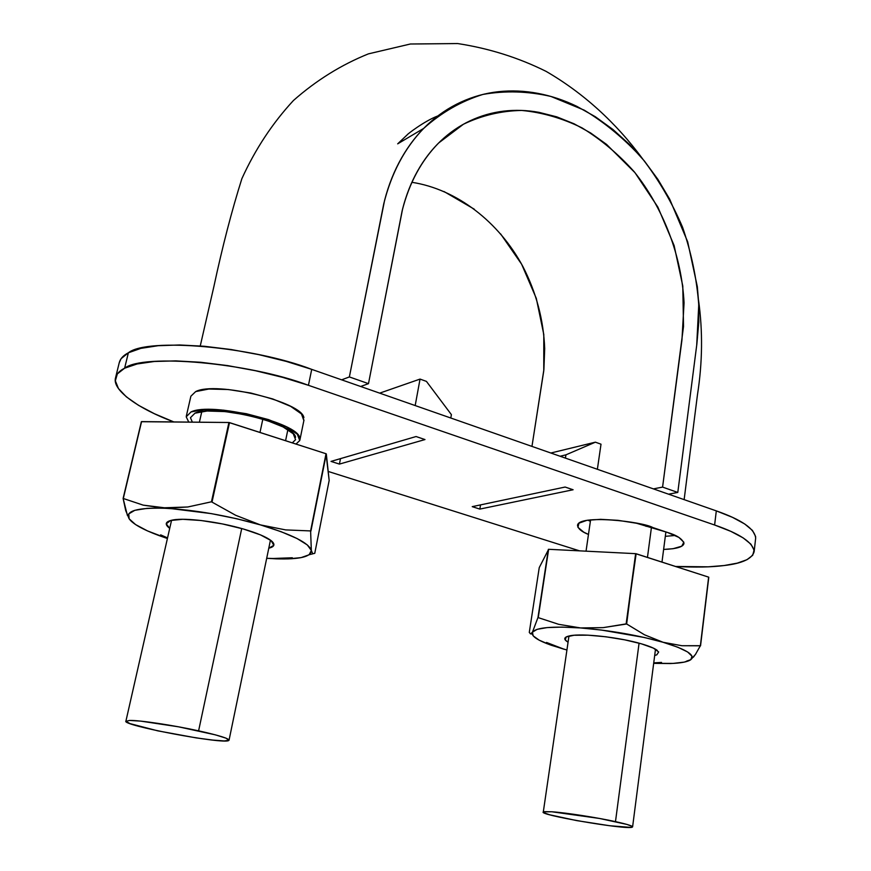 <?xml version="1.0" encoding="UTF-8"?>
<svg xmlns="http://www.w3.org/2000/svg" width="871" height="871" viewBox="0 0 871 871"><rect width="100%" height="100%" fill="white"/><g stroke="black" fill="none" stroke-linecap="round" stroke-linejoin="round"><path stroke-width="1.31" d="M662.581 487.096L677.79 492.442L668.569 494.184L677.79 492.442L662.581 487.096L683.517 326.494L682.788 286.015L674.11 245.535L657.877 207.102L635.013 172.719L606.554 144.401L590.647 132.98L574 123.758L556.754 116.845L539.029 112.359C527.075 110.182 515.284 109.779 503.667 111.15C492.071 112.522 480.879 115.745 470.111 120.797C459.376 125.86 449.556 132.61 440.639 141.048C431.755 149.485 424.046 159.502 417.525 171.097C411.025 182.692 406.028 195.398 402.544 209.192L368.487 383.654L360.67 386.484L368.487 383.654L349.369 376.936L368.487 383.654L402.162 210.738C409.13 183.171 421.303 160.591 438.657 142.975L463.437 124.237C481.848 115.418 501.271 110.824 521.707 110.443C542.274 112.424 562.372 118.238 582.013 127.874C601.001 139.523 618.345 154.08 634.034 171.543C663.571 208.539 681.634 255.791 684.062 302.858L681.96 339.853L662.581 487.096L653.413 488.881L662.581 487.096M645.934 526.291L647.393 526.302M341.65 379.832L349.369 376.936L384.557 200.515C388.531 185.077 394.204 170.879 401.575 157.934C408.956 145.011 417.666 133.862 427.694 124.488C437.743 115.135 448.794 107.688 460.857 102.136C472.931 96.605 485.452 93.121 498.43 91.695C511.419 90.29 524.571 90.845 537.908 93.371C551.223 95.908 564.19 100.23 576.798 106.327L595.274 116.692L612.912 129.474L629.385 144.346L644.42 161.037L657.888 179.361L669.712 199.219L687.687 241.844L697.333 286.711L698.684 302.923L698.803 322.107L696.887 343.827L677.79 492.442L696.713 345.166L698.76 304.785C696.735 278.502 691.324 252.644 682.559 227.233C671.977 202.464 658.607 179.6 642.46 158.664C624.899 139.251 605.487 123.083 584.234 110.16L550.973 96.463C528.011 91.172 505.332 90.486 482.937 94.427C461.184 101.167 441.423 112.501 423.665 128.418C404.677 148.092 391.384 173.177 383.784 203.672L349.369 376.936L341.65 379.832M411.874 182.3C456.872 189.225 498.985 222.051 522.829 266.428C536.264 292.438 543.558 319.809 544.691 348.531L543.907 369.446L531.963 446.398L543.765 370.828L543.798 334.54L536.307 298.394L521.631 264.229L500.607 233.885M474.249 209.171L443.949 191.5M647.458 557.396L651.475 527.118L647.458 557.396M259.994 432.441L262.835 419.125L259.994 432.441M129.561 720.437L125.892 721.34L130.138 723.659L157.814 730.856L196.193 737.889L212.764 740.089L224.304 740.938L229.008 740.263L225.948 738.14L215.322 734.83L178.392 726.795L140.808 721.134L129.561 720.437C139.262 720.132 172.926 725.184 198.599 730.834L241.713 528.534L198.599 730.834C219.917 735.603 229.988 738.815 228.812 740.448C224.62 744.836 118.815 724.857 126.088 720.959M551.8 811.772C565.529 812.665 596.537 817.455 615.481 821.636L639.074 643.168L615.481 821.636C628.285 824.478 633.87 826.329 632.226 827.178C626.478 830.117 534.99 814.298 543.613 811.848L551.8 811.772L544.473 811.652L543.852 812.741L549.819 814.821L576.689 820.602L609.787 825.752L630.8 827.406L632.335 826.47L627.011 824.445L599.498 818.457L551.8 811.772M119.229 362.761L121.069 358.7L128.375 352.788L124.618 368.204C119.567 370.719 116.54 373.909 115.549 377.785C111.76 390.099 138.685 408.924 173.862 421.945L154.374 413.703L138.522 405.32L126.349 396.838L118.467 388.553L115.342 380.812L117.345 373.909L124.618 368.204L137.074 363.98L154.363 361.476L175.855 360.888L200.635 362.26L227.581 365.591L255.421 370.719L282.803 377.404L308.443 385.309L714.612 525.006L730.878 531.375L743.105 537.853L750.9 544.168L754.079 550.058L752.696 555.295L746.98 559.694L737.302 563.134L724.171 565.529L708.145 566.825L675.569 566.466C695.417 567.489 711.618 567.173 724.171 565.529C742.048 563.483 752.043 558.888 754.134 551.746C753.371 542.731 740.198 533.825 714.612 525.006L716.31 510.885L732.511 517.352L744.694 523.961L752.446 530.417L755.603 536.46L755.625 538.463M579.52 550.842L328.204 471.451L579.52 550.842M565.116 487.041L472.224 506.65L479.834 509.089L573.107 489.752L565.116 487.041L472.224 506.65L479.834 509.089L480.531 504.897L479.834 509.089L573.107 489.752L565.116 487.041M303.848 420.541L301.464 413.943L290.642 406.354L272.841 398.983L250.815 393.028L228.213 389.522L208.79 389.032L195.681 391.591L190.88 396.207L186.329 416.077M667.436 532.442L636.549 523.253L618.105 520.346L600.609 519.323L586.858 520.335L578.954 523.177L577.941 527.347L583.777 532.181L588.469 534.435C581.784 531.854 578.126 528.839 577.517 525.398C578.311 514.195 642.558 521.577 652.891 527.576L667.436 532.442L678.89 537.407L683.855 542.241L681.743 546.193L673.076 548.708L663.626 549.438C676.593 548.926 683.376 546.923 683.975 543.406C682.363 538.866 676.854 535.219 667.436 532.442M416.077 436.534L331.013 461.401L339.418 464.091L424.983 439.561L416.077 436.534L331.013 461.401L339.418 464.091L340.496 458.625L339.418 464.091L424.983 439.561L416.077 436.534M115.647 377.372L119.251 362.684C120.274 358.7 123.312 355.401 128.375 352.788L140.841 348.367L158.119 345.711L179.578 344.97L204.293 346.266L231.163 349.532L258.905 354.66L286.189 361.378L311.72 369.369L716.31 510.885C741.809 519.813 754.917 528.926 755.658 538.202L754.144 551.691M124.618 368.204L128.375 352.788C147.036 337.447 252.47 346.429 311.72 369.369L716.31 510.885L714.612 525.006L308.443 385.309L311.72 369.369L308.443 385.309C248.91 362.684 143.192 353.386 124.618 368.204M188.767 422.097L186.209 416.806L191.043 411.929C211.25 401.683 298.568 422.881 299.755 437.961M303.881 417.84C302.836 402.152 215.943 380.779 195.681 391.591M191.043 411.929L204.152 409.555L223.629 410.176L246.33 413.714L268.464 419.593L286.374 426.823L297.294 434.194L299.744 440.541L296.009 444.058M292.308 442.86L295.574 439.67L293.255 433.78L283.119 426.964L266.537 420.29L246.09 414.857L225.132 411.591L207.124 411.014L194.962 413.192L190.444 417.699L192.36 422.13M194.962 413.192C213.787 403.752 294.442 423.35 295.574 437.318M665.324 536.329L675.188 535.469M587.892 520.161L590.375 521.304M415.184 405.559L420.04 379.092L379.68 393.137L420.04 379.092L426.431 381.389L451.396 414.64L450.797 418.015L451.396 414.64L426.431 381.389L420.04 379.092L415.184 405.559M597.375 469.273L601.012 444.199L595.394 442.174L550.864 453.007L595.394 442.174L565.921 454.847L560.097 456.241L565.921 454.847L595.394 442.174L601.012 444.199L597.375 469.273M565.431 458.102L565.921 454.847L565.431 458.102M531.234 633.685L532.257 634.338L531.234 633.685M566.923 650.016L551.419 645.302C537.146 640.25 530.82 635.863 532.442 632.172L530.57 633.925L529.285 632.422L539.247 567.598L548.643 549.296L539.247 567.598L529.285 632.422L530.57 633.925L532.442 632.172C536.144 627.501 552.17 626.086 580.532 627.937C610.255 630.397 637.779 635.177 663.114 642.286C686.468 649.418 695.711 655.221 690.812 659.674L695.461 654.426L700.382 645.694L681.917 645.727L663.114 642.286L644.529 634.807L626.652 623.984L603.178 627.632L580.532 627.937L558.736 624.333L537.962 617.55L532.442 632.172L537.146 629.33L547.162 627.588L561.947 627.098L580.532 627.937L601.578 630.071L644.54 637.528L663.114 642.286L677.823 647.229L687.644 651.987L692.02 656.233L690.812 659.674L684.301 662.112L673.109 663.408L653.675 663.364L670.213 663.539C680.806 663.169 687.676 661.884 690.812 659.674L686.74 661.045M546.509 642.45L564.234 649.287L549.753 644.714L539.138 640.141L533.183 635.863L532.442 632.172L537.962 617.55L548.349 549.34L537.962 617.55L558.736 624.333L580.532 627.937L603.178 627.632L626.14 623.897L635.634 553.662L626.14 623.897L636.135 553.749L708.635 577.135L700.382 645.694L708.787 577.255L700.545 645.803L708.787 577.255M708.635 577.135L635.634 553.662L626.652 623.984L644.529 634.807L663.114 642.286L681.917 645.727L700.545 645.803M538.256 617.517L548.643 549.296L635.634 553.662L548.643 549.296L538.256 617.517M654.687 655.482L656.788 654.84L658.683 651.965L653.337 648.089L641.394 643.821L624.659 639.826L605.835 636.777L588.023 635.177L574.098 635.253L566.161 636.951L565.268 639.978L568.066 642.199C563.091 639.183 563.766 637.028 570.102 635.754C582.351 633.173 619.531 637.322 641.394 643.821C649.298 646.119 654.589 648.318 657.278 650.397M693.403 657.159L695.973 653.675M653.729 662.864L661.535 662.428M160.656 534.87L167.548 537.897L160.656 534.87M127.416 515.49L123.116 498.43L141.363 421.706L123.116 498.43L143.192 505.136L211.37 513.629L236.574 518.713L260.418 524.897L235.682 515.294L211.457 501.805L228.921 422.5L211.457 501.805L187.755 506.987L147.047 508.37L134.798 510.319L128.766 513.89L129.126 518.778C124.945 511.027 136.834 507.521 164.793 508.272C195.028 509.916 226.906 515.458 260.418 524.897C292.133 534.533 309.096 543.047 311.339 550.45L310.609 530.929L285.666 529.906L260.418 524.897L235.682 515.294L211.457 501.805L187.755 506.987L164.793 508.272L143.192 505.136L123.116 498.43L125.696 510.537L129.126 518.778L135.604 524.592L147.526 530.918L167.406 538.518L158.783 535.491C142.67 529.481 132.784 523.907 129.126 518.778L131.641 521.598M266.7 558.267L276.259 558.844C299.722 559.541 311.415 556.743 311.339 550.45L312.733 553.771L314.758 553.335L329.173 480.454L314.758 553.335L312.733 553.771L311.339 550.45L310.609 530.929L326.015 453.737L310.609 530.929L285.666 529.906L260.418 524.897L281.072 531.68L297.033 538.518L307.289 544.919L311.339 550.45L309.151 554.762L301.126 557.614L287.996 558.899L266.689 558.311L276.249 558.757M310.925 531.092L326.015 453.737L329.173 480.454L326.309 453.911L310.925 531.092M212.045 501.903L229.498 422.609L228.921 422.5L326.015 453.737L229.498 422.609L212.045 501.903M141.57 421.608L123.334 498.364L141.57 421.608L228.921 422.5L141.363 421.706M243.412 529.013L222.421 523.928L201.016 520.499L182.747 519.301L170.564 520.488L166.241 523.809L169.714 528.359C164.216 524.244 165.294 521.446 172.959 519.965C185.665 517.548 218.686 521.751 243.412 529.013C257.185 533.063 266.504 536.993 271.349 540.804C275.465 544.321 274.605 546.792 268.78 548.207L273.799 545.333L271.153 540.641L260.549 534.914L243.412 529.013M309.259 554.685L312.809 553.825L309.259 554.685M270.696 558.583L292.34 557.767M684.138 499.627L697.453 394.813C702.505 362.586 702.864 331.045 698.531 300.179M642.515 158.729C616.015 122.702 583.352 92.968 546.063 71.357C518.387 57.617 488.914 48.351 457.634 43.55L410.35 44.007L368.433 53.86C341.29 64.792 316.293 80.339 293.451 100.492C272.481 123.149 255.29 149.191 241.898 178.609C231.773 210.619 222.432 246.635 213.863 286.646L200.265 345.929M437.83 115.941C424.329 121.025 407.04 134.482 407.345 134.689L397.677 143.846L423.665 128.418M590.592 519.813L586.041 551.169M665.89 531.931L661.982 562.089M201.811 411.515L199.394 422.206M287.887 429.632L285.579 440.693M171.565 520.237L125.892 721.221M270.456 540.118L229.062 740.121M568.97 635.982L543.286 812.077M655.493 649.211L632.607 826.829M299.907 439.942L304.001 419.964"/></g></svg>

